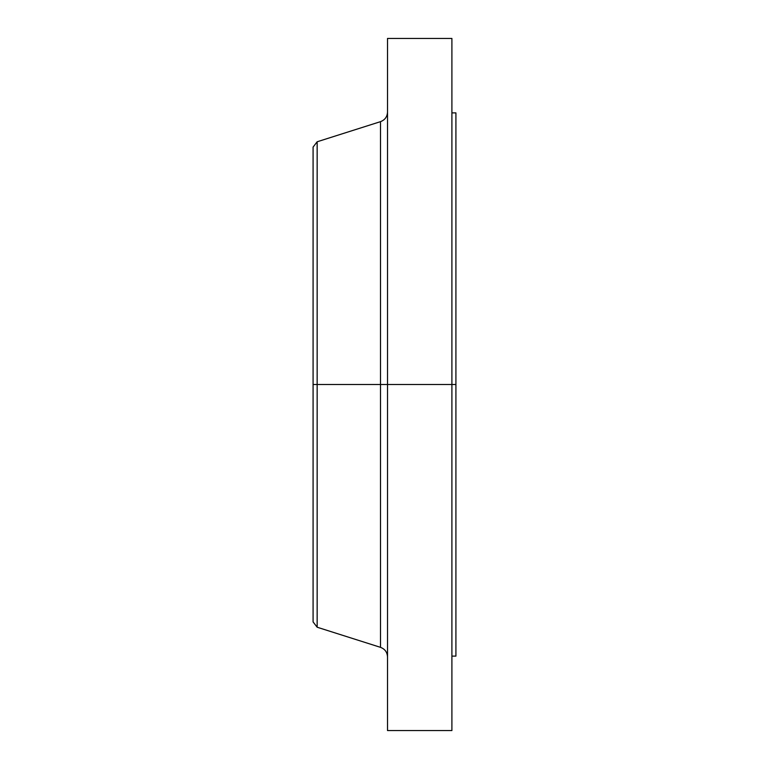 <?xml version="1.0" encoding="UTF-8"?>
<svg xmlns="http://www.w3.org/2000/svg" width="769" height="769" viewBox="0 0 769 769"><rect width="100%" height="100%" fill="white"/><g stroke="black" fill="none" stroke-linecap="round" stroke-linejoin="round"><path stroke-width="1.15" d="M451.903 38.45L451.903 384.5L451.903 38.45L387.518 38.45L387.518 384.5L451.903 384.5L451.903 730.55L451.903 384.5L455.921 384.5L455.921 656.111L455.921 384.5L380.501 384.5L380.501 121.656L380.501 384.5L313.079 384.5L313.079 621.91L313.079 384.5L317.155 384.5L317.155 627.225L317.155 384.5L380.501 384.5L380.501 121.656C384.923 119.983 387.259 116.782 387.518 112.072L387.518 112.072M313.079 621.91L317.155 627.225L380.501 647.344L380.501 384.5L380.501 647.344L380.501 384.5L387.518 384.5L387.518 730.55L387.518 38.45M380.501 121.656L317.155 141.775L317.155 384.5L317.155 141.775L313.079 147.09L313.079 384.5L313.079 147.09M455.921 112.889L455.921 384.5L455.921 112.889L451.903 112.889M455.921 656.111L451.903 656.111M451.903 730.55L387.518 730.55M380.501 647.344C384.923 649.017 387.259 652.218 387.518 656.928L387.518 656.928"/></g></svg>
